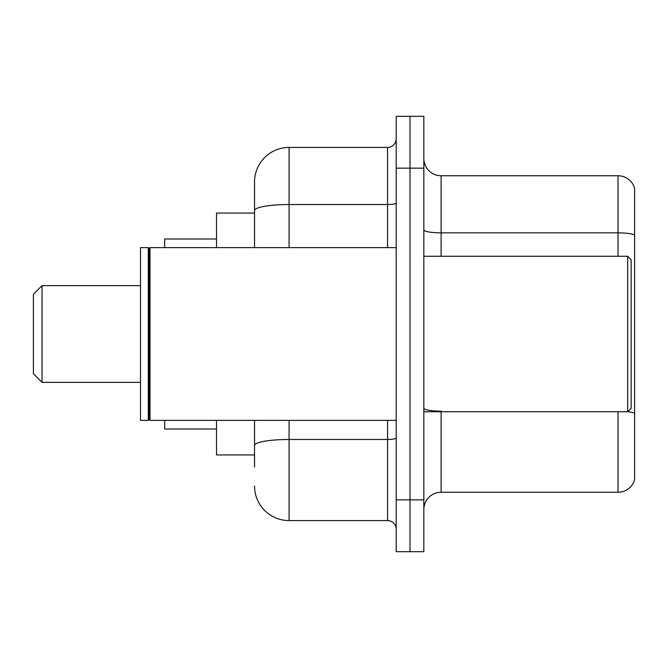 <?xml version="1.0" encoding="UTF-8"?>
<svg xmlns="http://www.w3.org/2000/svg" width="668" height="668" viewBox="0 0 668 668"><rect width="100%" height="100%" fill="white"/><g stroke="black" fill="none" stroke-linecap="round" stroke-linejoin="round"><path stroke-width="1" d="M254.533 243.803L254.533 200.976L254.533 213.067L216.524 213.067L216.524 247.619M254.533 454.933L216.524 454.933L216.524 420.381M254.533 467.024L254.533 420.381L254.533 467.024M396.191 499.848L396.191 551.676L410.01 551.676L410.01 499.848L410.01 551.676L423.838 551.676L423.838 499.848L410.01 499.848L410.01 168.152L410.01 499.848L396.191 499.848L396.191 168.152L410.01 168.152L410.01 116.324L410.01 168.152L423.838 168.152L423.838 499.848M423.838 168.152L423.838 116.324L396.191 116.324L396.191 168.152M289.085 420.381L289.085 520.581L387.557 520.581L387.557 420.381M254.533 247.619L254.533 181.972A34.552 34.552 0 0 1 289.085 147.419L387.557 147.419A8.634 8.634 0 0 0 396.191 138.785M254.533 181.972L254.533 200.976M396.191 529.215A8.634 8.634 0 0 0 387.557 520.581M289.085 520.581A34.552 34.552 0 0 1 254.533 486.028M423.838 509.525A17.276 17.276 0 0 1 441.114 492.249L618.017 492.249L618.017 411.738M634.6 188.192A17.276 17.276 0 0 0 618.017 175.751A17.276 17.276 0 0 1 634.6 188.192L634.6 479.808A17.276 17.276 0 0 1 618.017 492.249M634.6 235.019L634.6 235.019A17.276 2.998 180 0 0 618.017 232.856L618.017 175.751L441.114 175.751A17.276 17.276 0 0 1 423.838 158.475A17.276 17.276 0 0 0 441.114 175.751L441.114 256.261M634.6 235.253L634.6 413.3A17.276 2.998 180 0 0 627.761 411.663M42.034 382.372L42.034 285.628L33.4 294.262L33.4 373.738L42.034 382.372L140.514 382.372M164.695 420.381L164.695 429.015L216.524 429.015M216.524 238.985L164.695 238.985L164.695 247.619M627.686 256.261L631.143 259.71L631.143 408.29L627.686 411.738L627.686 256.261L423.838 256.261M150.016 420.381L149.148 419.512L149.148 248.488L150.016 247.619L150.016 420.381L396.191 420.381M148.288 420.381L140.514 420.381L140.514 247.619L148.288 247.619L148.288 420.381L149.148 419.512M396.191 437.974A8.634 1.503 0 0 1 387.557 439.477L289.085 439.477A34.552 6.004 180 0 0 254.533 445.472M289.085 147.419L289.085 204.525L387.557 204.525L387.557 147.419M254.533 210.52A34.552 6.004 180 0 1 289.085 204.525L289.085 247.619M387.557 247.619L387.557 204.525A8.634 1.503 0 0 0 396.191 203.022M441.114 411.738L441.114 492.249M618.017 256.261L618.017 232.856L441.114 232.856A17.276 2.998 -0 0 1 423.838 229.859M441.114 411.146A17.276 2.998 -0 0 1 423.838 408.148M42.034 285.628L140.514 285.628M423.838 411.738L627.686 411.738M149.148 248.488L148.288 247.619M150.016 247.619L396.191 247.619"/></g></svg>

